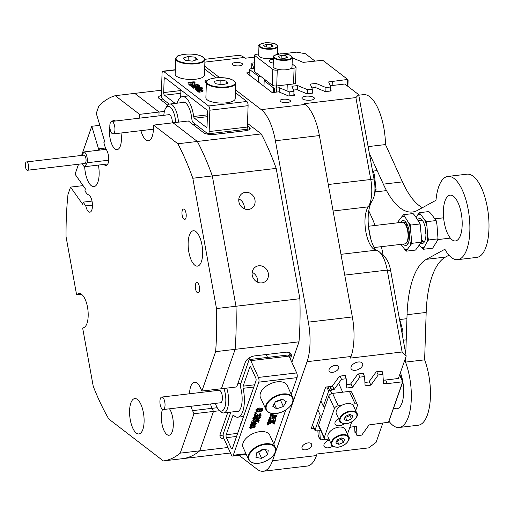 <?xml version="1.0" encoding="UTF-8"?>
<svg xmlns="http://www.w3.org/2000/svg" width="514" height="514" viewBox="0 0 514 514"><rect width="100%" height="100%" fill="white"/><g stroke="black" fill="none" stroke-linecap="round" stroke-linejoin="round"><path stroke-width="0.77" d="M254.43 60.594A6.284 2.069 1.9 0 0 254.064 61.262A6.284 2.069 1.9 0 0 254.385 61.95M305.592 96.227A6.284 2.069 1.9 0 0 301.872 97.988A6.284 2.069 1.9 0 0 310.713 100.159A6.284 2.069 1.9 0 0 314.433 98.399A6.284 2.069 1.9 0 0 305.592 96.227M358.297 361.997A6.284 3.637 155.6 0 0 351.126 368.75A6.284 3.637 155.6 0 0 355.399 370.298A6.284 3.637 155.6 0 0 362.569 363.552A6.284 3.637 155.6 0 0 358.297 361.997M329.358 439.939A6.284 3.637 155.6 0 0 324.077 446.261A6.284 3.637 155.6 0 0 328.356 447.81A6.284 3.637 155.6 0 0 332.738 446.184M283.073 99.266A5.236 1.728 1.9 0 0 279.969 100.731A5.236 1.728 1.9 0 0 287.339 102.543A5.236 1.728 1.9 0 0 290.442 101.078A5.236 1.728 1.9 0 0 283.073 99.266M235.264 62.535A5.236 1.728 1.9 0 0 232.167 64.006A5.236 1.728 1.9 0 0 239.537 65.818A5.236 1.728 1.9 0 0 242.634 64.346A5.236 1.728 1.9 0 0 235.264 62.535M308.066 442.907A5.236 3.026 155.6 0 0 302.084 448.536A5.236 3.026 155.6 0 0 305.65 449.827A5.236 3.026 155.6 0 0 311.625 444.205A5.236 3.026 155.6 0 0 308.066 442.907M335.109 365.396A5.236 3.026 155.6 0 0 329.133 371.024A5.236 3.026 155.6 0 0 332.693 372.316A5.236 3.026 155.6 0 0 338.668 366.694A5.236 3.026 155.6 0 0 335.109 365.396M245.377 192.332A8.802 7.986 61.4 0 0 242.724 193.174A8.802 7.986 61.4 0 0 239.293 203.319A8.802 7.986 61.4 0 0 248.493 209.468A8.802 7.986 61.4 0 0 251.14 208.626A8.802 7.986 61.4 0 0 254.571 198.475A8.802 7.986 61.4 0 0 245.377 192.332M258.722 265.77A8.802 7.986 61.4 0 0 256.068 266.612A8.802 7.986 61.4 0 0 252.644 276.763A8.802 7.986 61.4 0 0 261.838 282.906A8.802 7.986 61.4 0 0 264.492 282.064A8.802 7.986 61.4 0 0 267.916 271.919A8.802 7.986 61.4 0 0 258.722 265.77M217.229 407.718L212.057 408.328A17.18 6.772 -96.7 0 1 210.496 403.959A17.18 6.772 -96.7 0 0 212.057 408.328L213.471 411.444L219.703 410.705M290.397 359.125L291.181 356.877A8.378 4.844 155.6 0 0 291.162 354.319A8.378 4.844 155.6 0 0 285.463 352.244L254.867 355.861A8.378 4.844 155.6 0 0 245.287 362.299L236.691 386.939L221.393 388.745L235.136 349.347L215.636 351.653A184.372 72.673 -96.7 0 0 216.497 308.554L235.997 306.248A184.372 72.673 83.3 0 1 235.136 349.347A184.372 72.673 -96.7 0 0 235.997 306.248L212.321 175.942L192.814 178.249A184.372 72.673 -96.7 0 0 177.857 143.766L197.357 141.466A184.372 72.673 83.3 0 1 212.321 175.942A184.372 72.673 -96.7 0 0 197.357 141.466L173.064 122.801L188.362 120.989L203.557 132.663A8.378 2.763 1.9 0 0 214.621 134.385L245.217 130.774A8.378 2.763 1.9 0 0 250.177 128.423A8.378 2.763 1.9 0 0 249.451 127.247L247.44 125.705M164.403 111.409L159.064 112.039L158.935 115.868L159.064 112.039L134.764 93.375L115.264 95.681A184.372 72.673 -96.7 0 0 98.836 106.038L96.272 113.388L104.695 141.498L103.847 142.712L105.678 148.816A8.802 3.47 -96.7 0 1 108.358 155.1A8.802 3.47 -96.7 0 1 106.147 165.604A8.802 3.47 -96.7 0 1 104.098 164.409M239.004 455.308L257.064 469.186A41.904 16.519 -96.7 0 0 263.271 471.254A41.904 16.519 -96.7 0 0 272.497 460.775L316.476 455.577L317.035 453.984L368.666 447.88L376.075 442.413L382.885 422.887M402.121 351.987L387.235 270.081A25.141 9.907 -96.7 0 0 379.531 252.072L384.883 257.161A18.857 7.434 83.3 0 1 390.659 270.666L406.188 356.106L402.121 351.987L350.49 358.085L351.049 356.485L307.07 361.683L272.497 460.775M307.07 361.683A41.904 16.519 -96.7 0 0 308.368 322.143L275.401 140.759A41.904 16.519 -96.7 0 0 261.266 109.63L305.245 104.438L304.262 103.68L355.887 97.583L358.669 94.634L374.198 180.073A18.857 7.434 83.3 0 1 372.412 200.402L368.397 206.589A25.141 9.907 -96.7 0 0 370.774 179.489L355.887 97.583M204.758 66.216L219.658 77.659M235.489 89.828L261.266 109.63M177.857 143.766L153.558 125.101L173.064 122.801L197.357 141.466L261.228 133.923L247.517 123.386M261.228 133.923A184.372 72.673 83.3 0 1 276.185 168.399L212.321 175.942L235.997 306.248L299.868 298.705L276.185 168.399M299.868 298.705A184.372 72.673 83.3 0 1 299.007 341.804L235.136 349.347L221.393 388.745L201.886 391.045L215.636 351.653M291.849 362.325L299.007 341.804M204.951 59.303L237.918 55.409A41.904 16.519 83.3 0 1 244.131 57.484L204.893 62.117M254.546 57.125L245.114 58.236L244.131 57.484M195.256 124.118L192.801 124.407M209.095 390.197A17.18 6.772 -96.7 0 0 209.025 391.475A17.18 6.772 -96.7 0 1 209.095 390.197M240.925 383.155L237.886 383.515M161.351 95.405A8.378 2.763 1.9 0 0 158.44 97.384A8.378 2.763 1.9 0 0 159.167 98.559L167.737 105.145M161.499 90.22L134.764 93.375L159.064 112.039L139.557 114.346L115.264 95.681M330.187 85.754L344.862 84.02L358.669 94.634M371.828 201.308A29.33 11.559 -96.7 0 0 375.509 250.042M406.188 356.106L398.376 378.497L383.271 380.283M230.484 453.001L182.83 458.629A184.372 72.673 -96.7 0 0 199.728 450.836A184.372 72.673 83.3 0 1 182.83 458.629L163.33 460.936A184.372 72.673 -96.7 0 0 180.221 453.142L199.728 450.836L213.471 411.444L212.057 408.328L192.557 410.635L193.971 413.744L213.471 411.444L199.728 450.836L227.985 447.501M282.077 53.874L296.745 52.139L305.438 53.739L315.146 61.192M251.706 67.026L251.031 67.103L251.577 68.478M311.831 87.926L315.371 87.502L325.304 91.627L331.234 90.927L330.611 89.365M293.475 90.091L297.015 89.674L306.948 93.799L312.878 93.098L312.255 91.537M249.2 72.622L246.585 72.93L272.195 92.604L278.659 91.839L288.592 95.964L294.522 95.263L293.899 93.702M317.883 430.963L318.262 437.061L318.95 436.977M345.556 377.315L345.44 375.458L339.51 376.158L332.172 386.316L325.709 387.081L311.221 428.599L313.977 428.278M363.912 375.149L363.796 373.292L357.873 373.993L350.529 384.144L346.552 384.613M382.268 372.978L382.153 371.121L376.229 371.821L368.885 381.979L364.914 382.448M354.596 426.626L354.975 432.724L355.669 432.64M379.531 252.072A25.141 9.907 -96.7 0 0 376.1 250.177A23.046 9.085 83.3 0 1 372.946 248.442A23.046 9.085 83.3 0 1 365.358 228.37A23.046 9.085 83.3 0 1 368.063 207.091A23.046 9.085 83.3 0 1 368.223 206.853A25.141 9.907 -96.7 0 0 368.397 206.589M308.368 322.143L352.347 316.952L319.387 135.567L275.401 140.759M227.786 412.466L220.172 434.272A8.378 4.844 155.6 0 0 220.191 436.836A8.378 4.844 155.6 0 0 224.11 438.962M316.476 455.577A41.904 16.519 83.3 0 1 307.256 466.063L263.271 471.254M305.245 104.438A41.904 16.519 83.3 0 1 319.387 135.567M352.347 316.952A41.904 16.519 83.3 0 1 351.049 356.485M257.565 282.212A8.802 7.986 61.4 0 0 252.194 272.356M244.214 208.774A8.802 7.986 61.4 0 0 238.843 198.912M248.005 130.19L246.707 129.194M162.655 99.067A8.378 2.763 1.9 0 0 160.484 99.575M288.977 356.016L289.767 353.767A8.378 4.844 155.6 0 0 289.96 352.983M219.979 435.056A8.378 4.844 155.6 0 0 223.179 435.866M109.829 126.695A14.668 5.782 -96.7 0 0 110.022 138.022A14.668 5.782 -96.7 0 0 117.147 149.638A14.668 5.782 -96.7 0 0 120.976 133.01M162.52 409.395A14.668 5.782 -96.7 0 0 161.923 423.62A14.668 5.782 -96.7 0 0 169.048 435.242A14.668 5.782 -96.7 0 0 172.73 417.734A14.668 5.782 -96.7 0 0 169.517 408.803M130.28 419.835A17.81 7.016 -96.7 0 0 138.928 433.951A17.81 7.016 -96.7 0 0 143.4 412.691A17.81 7.016 -96.7 0 0 134.752 398.575A17.81 7.016 -96.7 0 0 130.28 419.835M84.669 166.703A17.81 7.016 -96.7 0 0 85.33 172.498A17.81 7.016 -96.7 0 0 93.978 186.608A17.81 7.016 -96.7 0 0 98.45 165.347A17.81 7.016 -96.7 0 0 98.399 165.078M188.837 252.021A17.81 7.016 -96.7 0 0 197.485 266.13A17.81 7.016 -96.7 0 0 201.951 244.87A17.81 7.016 -96.7 0 0 193.303 230.76A17.81 7.016 -96.7 0 0 188.837 252.021M163.33 460.936L108.801 419.038A184.372 72.673 -96.7 0 1 93.233 386.303L82.683 328.24L84.225 327.399A17.18 6.772 -96.7 0 0 87.515 307.224A17.18 6.772 -96.7 0 0 79.169 293.61A17.18 6.772 -96.7 0 0 78.147 293.944L76.599 294.785L81.379 294.22M195.506 288.739A5.236 2.062 -96.7 0 0 198.051 292.89A5.236 2.062 -96.7 0 0 199.368 286.639A5.236 2.062 -96.7 0 0 196.823 282.488A5.236 2.062 -96.7 0 0 195.506 288.739M182.162 215.302A5.236 2.062 -96.7 0 0 184.706 219.452A5.236 2.062 -96.7 0 0 186.017 213.194A5.236 2.062 -96.7 0 0 183.479 209.044A5.236 2.062 -96.7 0 0 182.162 215.302M83.101 185.625L70.546 187.109L82.748 204.399L83.114 202.137L85.761 205.889A8.802 3.47 -96.7 0 0 89.899 212.179A8.802 3.47 -96.7 0 0 92.314 203.03A8.802 3.47 -96.7 0 0 87.836 194.703A8.802 3.47 -96.7 0 0 87.579 194.755L84.926 191.002L85.298 188.741L75.05 174.207L78.533 164.229M99.851 125.326L91.768 126.283L98.849 149.902L99.69 148.687L105.434 148.006M70.546 187.109L67.983 194.453A184.372 72.673 -96.7 0 0 66.049 236.723L76.599 294.785M201.886 391.045L200.473 387.935A17.18 6.772 -96.7 0 0 194.498 382.223A17.18 6.772 -96.7 0 0 189.518 393.782M190.996 406.266A17.18 6.772 -96.7 0 0 192.557 410.635M140.907 130.659A17.18 6.772 -96.7 0 0 148.443 140.74A17.18 6.772 -96.7 0 0 153.429 129.053L153.558 125.101M99.69 148.687L100.095 150.043M91.768 126.283L81.604 155.427M180.221 453.142L193.971 413.744M216.497 308.554L192.814 178.249M139.557 114.346L139.435 118.175M115.534 120.996A14.668 5.782 -96.7 0 0 113.703 120.514A14.668 5.782 -96.7 0 0 112.039 121.407M90.13 151.219A17.81 7.016 -96.7 0 0 89.802 151.238A17.81 7.016 -96.7 0 0 89.481 151.296M83.114 202.137L91.993 201.09M87.579 194.755L88.1 194.697M85.761 205.889L92.456 205.099M368.467 226.481L370.62 238.297M214.036 389.612A14.668 5.782 -96.7 0 0 213.92 390.897M215.392 403.381A14.668 5.782 -96.7 0 0 215.822 404.64A14.668 5.782 -96.7 0 0 218.938 409.973A14.668 5.782 -96.7 0 0 225.254 405.809A14.668 5.782 -96.7 0 0 223.879 388.449M164.204 399.828A6.284 2.48 -96.7 0 0 161.743 397.059A6.284 2.48 -96.7 0 0 159.97 400.49A6.284 2.48 -96.7 0 0 160.753 406.78A6.284 2.48 -96.7 0 0 163.214 409.542A6.284 2.48 -96.7 0 0 164.981 406.118A6.284 2.48 -96.7 0 0 164.204 399.828M163.214 409.542L220.583 402.77A6.284 2.48 -96.7 0 0 222.35 399.339A6.284 2.48 -96.7 0 0 221.566 393.049A6.284 2.48 -96.7 0 0 219.105 390.287L161.743 397.059M226.725 388.115A16.763 6.605 83.3 0 1 223.718 412.948A16.763 6.605 83.3 0 1 220.718 411.669L218.938 409.973M175.692 122.486A14.668 5.782 -96.7 0 0 171.213 108.062A14.668 5.782 -96.7 0 0 165.739 108.056A14.668 5.782 -96.7 0 0 163.831 115.29M165.739 108.056L167.082 105.993A16.763 6.605 83.3 0 1 169.704 104.053A16.763 6.605 83.3 0 1 173.334 106A16.763 6.605 83.3 0 1 178.435 122.165M111.769 133.21A6.284 2.48 -96.7 0 0 113.131 133.942A6.284 2.48 -96.7 0 0 114.956 129.072A6.284 2.48 -96.7 0 0 113.016 122.184A6.284 2.48 -96.7 0 0 111.654 121.458A6.284 2.48 -96.7 0 0 109.823 126.322A6.284 2.48 -96.7 0 0 111.769 133.21M172.318 122.885A6.284 2.48 -96.7 0 0 170.385 115.412A6.284 2.48 -96.7 0 0 169.022 114.68L111.654 121.458M180.729 95.777A9.008 2.968 1.9 0 0 180.067 96.85A9.008 2.968 1.9 0 0 180.318 97.583M204.662 69.069L216.066 77.832M235.393 92.681L246.836 101.47A3.354 1.324 83.3 0 1 248.095 105.678L247.395 127.035A3.354 1.324 83.3 0 1 246.424 129.31L208.176 133.826A3.354 1.324 -96.7 0 0 209.153 131.552L247.395 127.035M175.287 69.962L163.516 71.356L208.588 105.987L246.836 101.47M202.901 90.085L202.6 90.535L199.149 91.235L198.218 90.515L202.188 90.014L201.032 89.712L197.974 90.329L197.042 89.609L201 89.108L199.907 88.806L196.798 89.423L195.866 88.704L199.862 88.235L201.058 88.665L200.152 88.774L201.739 89.185L201.315 89.674L202.901 90.085L202.561 91.717L202.863 91.274L202.561 91.717L199.291 92.167M199.336 91.209L199.111 92.417L198.179 91.704L198.218 90.515M198.655 91.177L197.935 91.511L197.003 90.798L197.042 89.609M197.472 90.271L196.759 90.612L195.821 89.892L195.866 88.704M199.869 85.979L196.785 87.984L201.315 87.091L202.33 87.868L195.269 88.344L198.443 86.172L193.752 87.084L192.737 86.301L198.783 85.947L199.117 85.401L199.869 85.979L199.83 87.162L198.963 87.727M202.33 87.868L202.291 89.057L200.704 88.883M195.84 89.455L195.147 89.468L195.185 88.279M196.213 87.611L193.759 87.952M193.932 87.059L193.714 88.267L192.699 87.489L192.737 86.301M198.051 85.716L198.076 86.191M195.808 86.301L195.583 85.067L194.421 85.671L194.395 86.468M192.718 86.853L190.996 86.262L190.983 85.819M190.148 83.91L190.938 84.033L189.846 84.161L189.807 85.35L190.9 85.221M188.105 84.045L188.015 82.645L188.567 82.208L194.196 81.816L194.896 82.079L194.722 82.619L192.493 83.165L188.143 82.857L188.105 84.045L189.782 84.444M194.857 83.262L194.684 83.801L190.977 84.463M206.782 82.266L206.05 82.401M206.84 81.077L206.088 81.212L206.005 82.715L204.99 81.932L205.028 80.749L207.001 80.878M181.615 102.646A17.18 6.772 83.3 0 1 183.042 102.055A17.18 6.772 83.3 0 1 191.883 119.274A3.354 1.324 -96.7 0 0 193.11 122.467L207.682 133.666A3.354 1.324 -96.7 0 0 208.176 133.826M163.516 71.356A3.354 1.324 -96.7 0 0 163.022 71.189A3.354 1.324 -96.7 0 0 162.045 73.47L161.345 94.82A3.354 1.324 -96.7 0 0 162.61 99.035L169.26 104.143M248.095 105.678L209.853 110.195L209.153 131.552M175.158 103.404L164.486 95.206A2.095 0.829 83.3 0 1 163.696 92.571L180.902 90.541M177.137 103.173A22.629 8.918 83.3 0 1 182.399 96.645A22.629 8.918 83.3 0 1 193.701 116.485L207.425 114.866M166.42 78.86L164.133 79.13A2.095 0.829 83.3 0 1 164.743 77.704A2.095 0.829 83.3 0 1 165.052 77.807L206.712 109.816A2.095 0.829 83.3 0 1 207.502 112.444L207.065 125.891A2.095 0.829 83.3 0 1 206.455 127.318A2.095 0.829 83.3 0 1 206.146 127.209L194.44 118.22A2.095 0.829 83.3 0 1 193.701 116.485M164.133 79.13L163.696 92.571M209.853 110.195A3.354 1.324 -96.7 0 0 208.588 105.987M206.23 81.508L206.005 82.715M206.043 81.527L205.028 80.749M194.896 82.079L194.684 83.801M190.855 82.099L188.792 82.471L188.426 82.831L189.865 83.03L194.671 82.285L190.855 82.099L190.829 82.979M188.773 82.96L188.792 82.471L188.426 82.831M192.493 83.165L192.454 84.354M194.074 81.951L194.054 82.536M190.938 84.033L190.598 85.472M194.421 85.671L192.724 85.665L191.035 85.073L191.022 84.637L191.761 85.234L193.56 85.485L194.51 85.208L194.401 84.681L196.733 85.003L197.312 84.495L195.937 84.155L195.911 85.022M195.937 84.155L198.089 84.534L198.083 86.031M194.401 84.681L194.382 85.285M194.51 85.208L194.465 84.733L194.453 85.253M191.022 84.637L190.996 86.262M192.724 85.665L192.686 86.853M195.583 85.163L195.545 86.256M198.089 84.534L198.115 85.003L197.453 85.208L197.421 86.108M197.453 85.208L195.583 85.067M198.937 85.427L198.924 85.857M193.752 87.084L193.714 88.267M195.269 88.344L195.23 89.532M201.527 87.643L201.488 88.832M202.047 87.81L202.008 88.999M202.15 87.894L202.111 89.076M201.135 87.11L201.122 87.451M196.798 89.423L196.759 90.612M197.492 89.725L197.511 89.089L196.978 89.404L196.939 90.586M199.907 88.806L199.882 89.526M200.64 88.954L200.627 89.43M197.974 90.329L197.935 91.511M198.667 90.631L198.693 89.989L198.153 90.303L198.115 91.492M201.032 89.712L201.006 90.438M201.09 89.712L201.064 90.432M199.149 91.235L199.111 92.417M199.869 90.894L199.83 92.083M201.739 89.185L201.315 89.674M241.368 422.733A8.802 5.089 155.6 0 0 240.366 424.551A8.802 5.089 155.6 0 0 240.128 426.279M297.021 377.636L258.78 382.153A3.354 1.324 -96.7 0 0 258.42 377.443L296.662 372.926A3.354 1.324 83.3 0 1 297.021 377.636L291.207 394.289M285.707 410.063L273.821 444.122M258.78 382.153L233.279 455.231L245.975 453.733M250.858 426.986L251.076 427.333L254.257 426.883L254.713 426.427L254.385 425.701L250.832 426.556L251.359 425.039L251.731 425.425L254.122 425.155L255.387 424.506L255.053 423.787L251.5 424.648L252.027 423.131L252.869 423.478L255.497 423.138L256.03 422.662L256.255 423.504L255.297 423.754L255.824 424.744L254.636 425.65L255.162 426.639L254.128 427.481L250.17 428.464L249.74 427.532L250.273 426.016L250.832 427.179M250.44 426.331L253.029 426.132L254.289 425.489M251.076 427.333L250.652 426.402L251.108 426.357L251.532 427.295M250.832 426.556L250.408 425.624L250.935 424.108L251.307 424.493L253.698 424.223L254.963 423.568M251.121 424.089L251.731 425.425L251.307 424.493L251.776 424.448L252.201 425.386M251.5 424.648L251.076 423.709L251.603 422.2L252.445 422.54L255.407 421.795M253.614 417.657L258.78 417.124L259.833 416.109M256.075 420.6L258.182 420.259L258.773 419.649L259.197 420.58L258.619 422.225L258.176 421.673M258.439 422.251L258.381 421.698L252.201 422.354L251.821 421.287L256.075 418.743M252.201 422.354L258.548 418.447L253.813 419.096L253.222 419.707L252.798 418.775L253.37 417.13L253.897 418.287M260.257 414.271L261.163 415.196L260.354 416.122L259.467 416.449L258.234 415.961L256.242 417.015L254.918 416.809L254.616 415.46L255.387 414.592L254.918 415.845L255.888 416.552L257.135 416.115L257.983 415.068L259.255 415.967L260.604 415.036L259.821 413.147L260.739 414.258M254.494 415.871L254.192 414.522L254.963 413.661L255.625 414.824M255.028 415.614L256.711 415.183L257.739 414.111L258.227 415.563M258.118 414.959L258.831 415.036L260.18 414.104M254.867 412.601L255.548 412.138L256.383 413.404L255.696 413.86L254.867 412.601M255.824 409.844L256.274 411.271L255.824 409.844L257.302 408.624L259.654 407.994L262.455 408.489L262.969 410.018L261.877 411.052L259.146 411.875C257.373 412.177 256.402 411.81 256.248 410.776L257.726 409.555L260.078 408.926L262.879 409.427L262.969 410.018M278.003 413.172L277.727 413.976L277.483 413.442L276.776 413.455L271.771 414.136L271.18 414.747L270.942 413.282M269.381 419.899L270.036 418.03L270.46 418.441L272.189 417.843L272.85 415.954L271.418 415.678L270.64 416.295L271.161 414.804L276.86 416.706L269.381 419.899L268.957 418.968L269.612 417.098L270.036 417.503L271.765 416.912L272.157 415.787M270.64 416.295L270.216 415.363L270.775 413.866M270.981 414.207L276.481 415.64L276.905 416.571M268.43 423.292L271.296 422.135L269.432 421.204L268.745 421.718L269.33 420.041L271.739 421.904L275.864 419.308L275.106 421.48L274.701 421.069L272.33 422.232L274.026 423.028L274.765 422.457L274.168 424.166L271.893 422.463L267.588 425.039L267.164 424.101L267.871 422.084L268.693 423.42L268.269 422.482L270.223 421.544M268.745 421.718L268.321 420.786L269.015 419.096M269.471 419.925L271.315 420.966L275.26 418.396L275.864 419.308M272.985 421.885L273.602 422.09L274.341 421.525L274.765 422.457M258.42 377.443L250.787 360.635A3.354 1.324 -96.7 0 0 249.618 359.524A3.354 1.324 -96.7 0 0 248.879 360.359L240.636 383.99A3.354 1.324 -96.7 0 0 240.687 387.826A17.18 6.772 83.3 0 1 237.153 411.785A17.18 6.772 83.3 0 1 235.63 411.541M296.662 372.926L289.029 356.118L250.787 360.635M246.296 454.447L232.54 456.072A3.354 1.324 -96.7 0 1 231.377 454.954L223.738 438.146A3.354 1.324 -96.7 0 1 223.384 433.443L230.825 412.106M243.128 386.155L249.753 367.176A2.095 0.829 83.3 0 1 250.215 366.649A2.095 0.829 83.3 0 1 250.941 367.349L255.747 377.931A2.095 0.829 83.3 0 1 255.972 380.874L232.405 448.42A2.095 0.829 83.3 0 1 231.942 448.94A2.095 0.829 83.3 0 1 231.216 448.247L226.411 437.658A2.095 0.829 83.3 0 1 226.186 434.722L232.81 415.742A2.095 0.829 83.3 0 1 233.266 415.216A2.095 0.829 83.3 0 1 233.652 415.383A22.629 8.918 83.3 0 0 237.796 417.195A22.629 8.918 83.3 0 0 243.103 388.301A2.095 0.829 83.3 0 1 243.128 386.155L254.603 384.8M249.618 359.524L287.859 355.007A3.354 1.324 83.3 0 1 289.029 356.118M232.54 456.072A3.354 1.324 -96.7 0 0 233.279 455.231M271.18 414.747L271.643 413.423M277.483 413.442L277.599 413.834L277.419 413.429M277.547 413.995L277.284 413.417M269.792 417.072L270.036 417.503M273.088 416.012L272.491 417.734L275.401 416.616L273.088 416.012M272.189 417.843L271.765 416.912M270.036 418.03L269.612 417.098M272.247 415.421L271.822 414.483M271.161 414.804L270.737 413.873M272.934 416.469L273.699 416.173M273.988 424.191L273.647 423.433M274.585 422.476L274.161 421.544M274.225 422.964L273.801 422.026M274.026 423.028L273.602 422.09M273.519 422.881L273.095 421.949M274.701 421.069L274.926 421.506L274.727 421.069M275.684 419.328L275.26 418.396M271.739 421.904L271.315 420.966M270.191 421.05L269.766 420.118M269.33 420.041L268.906 419.109M269.432 423.118L269.008 422.18M268.931 423.356L268.507 422.424M267.588 425.039L268.295 423.022L267.871 422.084M256.518 410.757L257.302 411.316L259.596 411.194L262.699 410.043L262.545 409.671L259.731 409.6L257.443 410.095L256.531 410.975M257.726 409.555L257.302 408.624M260.078 408.926L259.654 407.994M256.846 410.378L261.999 409.465M257.302 411.316L256.878 410.378M261.523 410.808L261.099 409.876M262.423 410.403L262.018 409.517M255.696 413.86L255.291 413.532L255.972 413.07L256.383 413.404M260.245 414.085L259.821 413.147M259.255 415.967L258.831 415.036M257.983 415.068L257.559 414.136M257.944 415.171L257.52 414.239M257.135 416.115L256.711 415.183M256.666 416.353L256.242 415.421M255.888 416.552L255.464 415.62M254.918 415.845L254.918 416.205M254.616 415.46L254.192 414.522M254.918 416.809L254.16 415.498M260.746 413.68L261.163 415.196M253.922 418.203L254.751 418.582L259.204 418.055L260.257 417.04L259.93 416.327M260.257 417.04L260.09 416.263M260.103 417.355L259.679 416.417M259.204 418.055L258.78 417.124M253.222 419.707L253.794 418.062L253.37 417.13M252.245 422.219L251.821 421.287M258.381 421.698L258.497 422.084L258.311 421.679M260.437 417.021L260.013 418.235L254.025 421.821L258.606 421.191L259.011 420.606L258.587 419.668M258.96 420.767L258.536 419.829M258.606 421.191L258.182 420.259M256.03 422.662L255.702 421.943M255.831 422.726L255.484 421.968M255.837 422.919L255.413 421.988M255.497 423.138L255.072 422.206M252.869 423.478L252.445 422.54M252.175 423.395L251.783 422.174M252.027 423.131L251.603 422.2M255.387 424.506L255.06 423.793M254.938 424.956L254.514 424.018M254.122 425.155L253.698 424.223M251.359 425.039L250.935 424.108M254.713 426.427L254.385 425.701L254.713 426.427M254.257 426.883L253.832 425.952M250.17 428.464L250.697 426.948L250.273 426.016M254.732 425.206L255.162 426.639M255.824 424.744L255.522 423.729M28.296 164.223A4.189 1.651 -96.7 0 0 26.51 161.936A4.189 1.651 -96.7 0 0 25.7 167.962A4.189 1.651 -96.7 0 0 27.493 170.256A4.189 1.651 -96.7 0 0 28.296 164.223M27.493 170.256L84.855 163.478A4.189 1.651 -96.7 0 0 85.665 157.451A4.189 1.651 -96.7 0 0 83.872 155.157L26.51 161.936M81.707 155.414L84.135 151.926A7.543 2.975 83.3 0 1 86.705 155.954A7.543 2.975 83.3 0 1 87.367 162.726L84.598 166.709A7.543 2.975 83.3 0 1 82.401 163.773M108.672 160.207L87.367 162.726M107.863 163.966L84.598 166.709M106.135 149.33L84.135 151.926M277.554 54.298L277.811 46.433A9.425 3.11 -178.1 0 1 271.681 49.138A9.425 3.11 -178.1 0 1 258.966 45.817L258.658 55.306A9.425 3.11 1.9 0 0 271.366 58.622A9.425 3.11 1.9 0 0 273.435 58.333M266.721 44.191L263.656 45.328L265.333 46.864L270.088 47.269L273.152 46.131L271.469 44.596L266.721 44.191L266.631 46.973M271.398 46.78L271.469 44.596M273.48 56.964L273.172 66.454A9.425 3.11 1.9 0 0 285.88 69.775A9.425 3.11 1.9 0 0 292.016 67.071L292.325 57.587A9.425 3.11 -178.1 0 1 286.195 60.286A9.425 3.11 -178.1 0 1 273.48 56.964C272.221 56.225 274.303 55.229 279.719 53.983C281.595 53.225 291.605 55.011 290.892 55.64L292.325 57.587M281.235 55.345L278.164 56.476L279.847 58.018L284.595 58.416L287.667 57.285L285.983 55.743L281.235 55.345L281.145 58.127M285.912 57.934L285.983 55.743M273.409 59.161A6.284 2.069 1.9 0 0 272.773 59.219A6.284 2.069 1.9 0 0 269.053 60.986A6.284 2.069 1.9 0 0 273.281 63.087M293.558 83.949L294.079 68.131A3.354 1.105 1.9 0 0 296.064 67.193L295.544 83.011A3.354 1.105 -178.1 0 1 293.558 83.949L276.731 85.934A3.354 1.105 -178.1 0 1 272.311 85.247L254.379 71.472A3.354 1.105 -178.1 0 1 254.089 71.003L254.61 55.184A3.354 1.105 1.9 0 1 256.595 54.246L258.703 53.996M277.605 52.794A3.354 1.105 1.9 0 1 277.843 52.948L279.256 54.028M292.119 63.916L295.775 66.724A3.354 1.105 1.9 0 1 296.064 67.193M294.079 68.131L290.828 68.516M280.503 69.737L277.252 70.122L276.661 87.913M272.311 85.247L272.825 69.429L254.899 55.66L254.379 71.472M254.61 55.184A3.354 1.105 1.9 0 0 254.899 55.66M272.825 69.429A3.354 1.105 1.9 0 0 277.252 70.122M347.65 403.554A9.425 5.448 155.6 0 0 338.835 407.358A9.425 5.448 155.6 0 0 336.355 413.731L339.748 421.204A9.425 5.448 -24.4 0 1 342.228 414.83A9.425 5.448 -24.4 0 1 351.043 411.027A9.425 5.448 -24.4 0 1 356.915 413.404L353.523 405.931A9.425 5.448 155.6 0 0 347.65 403.554M349.861 414.406L345.427 416.282L344.039 419.495L347.085 420.825L351.518 418.949L352.906 415.736L349.861 414.406M345.035 417.188L345.53 417.4L349.963 415.524L350.355 414.618M349.963 415.524L351.518 418.949M345.53 417.4L347.085 420.825M339.439 427.083A9.425 5.448 155.6 0 0 330.624 430.886A9.425 5.448 155.6 0 0 328.144 437.26L331.536 444.732A9.425 5.448 -24.4 0 1 334.016 438.358A9.425 5.448 -24.4 0 1 342.832 434.555A9.425 5.448 -24.4 0 1 348.704 436.939L345.312 429.466A9.425 5.448 155.6 0 0 339.439 427.083M341.649 437.934L337.216 439.817L335.828 443.023L338.874 444.353L343.307 442.477L344.695 439.264L341.649 437.934M336.824 440.716L337.319 440.928L341.752 439.052L342.144 438.153M341.752 439.052L343.307 442.477M337.319 440.928L338.874 444.353M338.591 418.659A6.284 3.637 155.6 0 0 335.109 424.198A6.284 3.637 155.6 0 0 339.381 425.753A6.284 3.637 155.6 0 0 344.316 423.735M318.635 425.033L324.289 437.485A3.354 1.94 155.6 0 0 324.295 438.513L318.641 426.061A3.354 1.94 -24.4 0 1 318.635 425.033L328.774 395.966A3.354 1.94 -24.4 0 1 332.609 393.39L349.436 391.405A3.354 1.94 -24.4 0 1 351.717 392.233L357.371 404.685A3.354 1.94 155.6 0 0 355.09 403.856L349.436 391.405M332.609 393.39L338.263 405.842L341.514 405.462M351.839 404.242L355.09 403.856M357.371 404.685A3.354 1.94 155.6 0 1 357.378 405.707L355.656 410.635M351.73 421.891L347.451 434.169M328.96 439.059L326.576 439.341A3.354 1.94 155.6 0 1 324.295 438.513M324.289 437.485L334.428 408.418L328.774 395.966M338.263 405.842A3.354 1.94 155.6 0 0 334.428 408.418M194.054 79.362A14.668 4.832 1.9 0 0 204.469 75.089L204.97 59.669A14.668 4.832 -178.1 0 1 194.555 63.942A14.668 4.832 -178.1 0 1 175.653 58.705L175.152 74.125A14.668 4.832 1.9 0 0 194.054 79.362M192.409 61.127L197.344 59.534L195.256 57.202L188.24 56.456L183.312 58.043L185.4 60.382L192.409 61.127M188.105 60.671L188.24 56.456M195.153 60.241L195.256 57.202M222.292 103.07A14.668 4.832 1.9 0 0 235.2 98.701L235.701 83.281A14.668 4.832 -178.1 0 1 222.793 87.65A14.668 4.832 -178.1 0 1 206.39 82.317L205.883 97.737A14.668 4.832 1.9 0 0 222.292 103.07M221.919 84.791L227.683 83.531L226.822 81.148L220.198 80.017L214.434 81.276L215.295 83.66L221.919 84.791M220.056 84.469L220.198 80.017M226.738 83.737L226.822 81.148M292.71 397.592L287.197 385.455A14.668 8.481 155.6 0 0 279.7 381.703A14.668 8.481 155.6 0 0 265.006 387.1A14.668 8.481 155.6 0 0 260.489 397.585L266.001 409.722A14.668 8.481 -24.4 0 1 270.518 399.237A14.668 8.481 -24.4 0 1 285.212 393.846A14.668 8.481 -24.4 0 1 292.71 397.592C296.27 403.503 283.76 414.271 273.654 413.609C269.709 413.429 267.158 412.138 266.001 409.722M276.622 408.791L283.381 406.503L286.259 401.678L282.379 399.147L275.62 401.44L272.735 406.259L276.622 408.791L274.29 403.663M275.234 402.076L280.554 400.277L280.933 399.635M280.554 400.277L283.381 406.503M275.324 447.424L269.811 435.281A14.668 8.481 155.6 0 0 257.488 432.075A14.668 8.481 155.6 0 0 243.103 447.411L248.615 459.555A14.668 8.481 -24.4 0 1 263.001 444.212A14.668 8.481 -24.4 0 1 275.324 447.424C276.558 454.055 271.81 459.214 261.067 462.902C254.648 464.142 250.498 463.024 248.615 459.555M261.607 458.359L267.717 454.704L268.224 450.148L262.615 449.242L256.505 452.892L255.998 457.447L261.607 458.359L258.78 452.127L263.406 449.371M257.996 452.005L258.78 452.127M265.442 449.699L267.717 454.704M273.403 92.462L273.557 87.9L274.662 88.074L274.521 92.327M266.079 80.46L264.164 80.685L273.557 87.9M264.164 80.685L263.978 86.294M258.516 82.092L258.703 76.49L249.309 69.274L249.129 74.877M347.49 86.044L347.708 79.445L348.106 79.882L347.894 86.352M292.299 58.352L293.263 58.243L303.189 62.38L322.779 60.292L347.708 79.445L328.632 81.925L330.688 86.995L325.972 87.553L325.844 91.563M330.688 86.995L330.56 91.01M315.904 87.727L316.046 83.409L310.276 84.09L312.332 89.16L312.204 93.175M312.332 89.16L307.616 89.719L307.488 93.734M297.548 89.892L297.69 85.581L291.913 86.262L293.976 91.331L293.847 95.347M293.976 91.331L289.26 91.884L289.125 95.9M276.699 92.07L276.828 88.042L279.333 87.746L279.192 92.064M251.385 68.728L253.897 68.201L251.834 63.132L251.661 68.465M254.359 62.836L251.834 63.132M332.282 81.495L332.153 85.523M276.436 92.102L276.828 88.042M276.571 87.849L274.662 88.074M260.611 76.265L258.703 76.49M251.391 68.497L249.309 69.274M289.26 91.884L279.333 87.746M307.616 89.719L297.69 85.581M325.972 87.553L316.046 83.409M324.771 406.131L325.028 406.702M312.486 424.988L315.506 430.848L319.779 430.738L320.318 439.99L318.147 435.204M322.162 414.933L320.248 415.158L314.934 430.385M320.248 415.158L317.793 409.761M320.89 400.901L323.338 406.298L328.652 391.07L326.776 386.952M399.738 374.584L402.944 381.645L388.552 422.219L369.078 424.917L361.753 435.095L357.037 435.654L354.859 430.867M349.167 429.241L350.721 427.083L356.491 426.402L357.037 435.654M320.318 439.99L325.182 439.232M317.099 430.655L317.273 431.034M330.194 386.547L331.665 389.785L334.171 389.49L341.495 379.313L340.03 376.094M332.513 385.841L334.171 389.49M344.753 375.541L346.211 378.754L341.495 379.313M350.869 383.675L352.527 387.325L346.751 388.006L346.211 378.754M363.109 373.37L364.567 376.589L359.851 377.141L358.393 373.929M369.225 381.51L370.883 385.153L365.107 385.841L364.567 376.589M381.465 371.204L382.924 374.417L378.208 374.976L376.749 371.763M388.552 422.219L402.655 381.799L386.971 383.656L387.119 383.238L383.47 383.669L382.924 374.417M387.119 383.238L385.648 380M325.253 406.073L323.338 406.298M327.964 386.811L329.609 390.428L328.652 391.07M329.879 386.586L331.517 390.203L329.609 390.428M331.517 390.203L331.665 389.785M402.944 381.645L402.655 381.799L399.584 375.034M352.527 387.325L359.851 377.141M370.883 385.153L378.208 374.976M404.306 223.082L405.019 223.763A10.055 3.964 83.3 0 1 408.103 230.966A10.055 3.964 83.3 0 1 407.152 241.805L406.619 242.634A10.897 4.292 -96.7 0 0 407.647 230.889A10.897 4.292 -96.7 0 0 404.306 223.082A10.897 4.292 -96.7 0 0 402.353 222.254L368.448 226.256M374.083 247.536L404.91 243.893A10.897 4.292 -96.7 0 0 406.619 242.634M358.772 95.212L363.482 94.653A41.904 16.519 83.3 0 1 385.5 144.562L368.114 146.618M443.383 210.836A23.046 9.085 83.3 0 1 450.071 195.159A23.046 9.085 83.3 0 1 462.17 225.261A23.046 9.085 83.3 0 1 455.481 240.937A23.046 9.085 83.3 0 1 443.383 210.836M400.393 372.708A23.046 9.085 83.3 0 1 402.68 381.06M402.835 381.947A23.046 9.085 83.3 0 1 403.612 393.081A23.046 9.085 83.3 0 1 396.924 408.752A23.046 9.085 83.3 0 1 393.808 407.827M448.953 255.195L445.497 257.077A83.801 33.031 -96.7 0 0 426.177 312.441L424.628 359.845A41.904 16.519 83.3 0 1 430.417 396.724A41.904 16.519 83.3 0 1 418.261 425.219L399.14 427.481A41.904 16.519 83.3 0 1 389.034 421.319M405.649 357.641L405.501 362.107A41.904 16.519 83.3 0 1 411.296 398.986A41.904 16.519 83.3 0 1 399.14 427.481M385.5 144.562L402.449 181.885A83.801 33.031 -96.7 0 0 422.386 207.701M369.335 153.326L383.328 184.141A83.801 33.031 83.3 0 0 412.479 211.999A83.801 33.031 83.3 0 0 417.477 210.38L435.981 200.293A41.904 16.519 83.3 0 1 447.861 176.437L466.982 174.175A41.904 16.519 83.3 0 1 488.3 213.856A41.904 16.519 83.3 0 1 476.812 257.405L457.691 259.66A41.904 16.519 83.3 0 1 444.88 249.258L426.376 259.339L445.497 257.077M426.177 312.441L407.056 314.703L405.777 353.844M407.056 314.703A83.801 33.031 83.3 0 1 426.376 259.339M447.861 176.437A41.904 16.519 83.3 0 1 469.179 216.111A41.904 16.519 83.3 0 1 457.691 259.66M375.085 225.473A83.801 33.031 83.3 0 0 371.738 217.358L368.769 210.817M381.388 246.669A83.801 33.031 83.3 0 1 383.232 255.593M424.628 359.845L405.501 362.107M402.603 336.4L402.982 331.106L401.672 331.26M399.275 318.089L402.982 331.106M417.664 219.671A12.548 4.947 83.3 0 1 421.621 219.536A12.548 4.947 83.3 0 1 425.798 230.863A12.548 4.947 83.3 0 1 424.281 242.049A12.548 4.947 83.3 0 1 420.882 243.167M421.467 239.73A10.473 4.131 -96.7 0 0 423.96 241.22A10.473 4.131 -96.7 0 0 424.911 240.796M425.965 234.493A10.473 4.131 83.3 0 1 425.142 230.188M428.503 239.987L427.68 236.003L426.607 221.675L424.603 219.748L419.353 212.687L428.869 211.562L430.867 213.49L436.123 220.551L436.945 224.534L438.018 238.862L437.247 240.867L432.659 248.178L423.144 249.303L426.916 242.081L428.503 239.987L438.018 238.862M426.607 221.675L436.123 220.551M419.353 212.687L416.199 217.506M419.456 245.281L423.144 249.303M423.921 247.298A16.763 6.605 83.3 0 1 421.139 247.369M427.68 236.003A16.763 6.605 83.3 0 1 426.916 242.081M426.62 225.755A16.763 6.605 -96.7 0 0 424.603 219.748M417.766 214.781A16.763 6.605 83.3 0 1 420.542 214.711M422.527 220.602A10.473 4.131 -96.7 0 0 421.506 220.416L418.415 220.776M400.682 222.453A12.548 4.947 83.3 0 1 405.173 221.476A12.548 4.947 83.3 0 1 409.452 233.928A12.548 4.947 83.3 0 1 407.833 243.989A12.548 4.947 83.3 0 1 403.239 244.092M406.407 242.929A10.473 4.131 -96.7 0 0 407.518 243.161A10.473 4.131 -96.7 0 0 408.469 242.743M411.849 243.321L410.48 229.141L410.615 225.074L408.656 222.832L403.567 214.685L413.083 213.561L415.042 215.796L420.131 223.95L421.499 238.136L421.364 242.197L415.556 250.061L406.041 251.185L411.849 243.321L421.364 242.197M410.615 225.074L420.131 223.95M403.567 214.685L398.633 220.866L397.746 222.8M400.971 244.356L406.041 251.185M398.132 222.755A16.763 6.605 83.3 0 1 398.633 220.866M406.915 249.502A16.763 6.605 83.3 0 1 404.081 248.949M411.174 239.351A16.763 6.605 83.3 0 1 410.166 245.101M410.48 229.141A16.763 6.605 -96.7 0 0 408.656 222.832M401.884 216.465A16.763 6.605 83.3 0 1 404.717 217.017M406.086 222.549A10.473 4.131 -96.7 0 0 405.058 222.356A10.473 4.131 -96.7 0 0 404.03 222.845M374.577 193.784L376.075 189.634L374.931 189.769M372.644 171.522L373.511 171.419L374.481 175.383L376.075 189.634M372.284 169.729L373.511 171.419M368.223 206.853L333.091 211.003M340.968 254.327L376.1 250.177M328.279 184.507L370.774 179.489L374.198 180.073M390.659 270.666L387.235 270.081L344.74 275.099M249.374 129.554L249.451 127.247M289.767 353.767L291.181 356.877M78.147 293.944L80.242 293.7M180.812 93.278L164.486 95.206M207.36 116.691L194.44 118.22M206.146 127.209L206.731 127.144M194.53 86.635L194.491 87.817M200.743 87.695L200.717 88.517M201.764 90.67L201.726 91.858M250.787 367.054L249.753 367.176M253.82 387.036L243.103 388.301M233.896 415.614L232.81 415.742M226.186 434.722L237.661 433.366M236.575 436.457L226.411 437.658M231.216 448.247L232.521 448.092M271.199 418.223L270.775 417.284M273.975 420.728L273.551 419.797M259.596 411.194L259.172 410.262M254.751 418.582L254.327 417.651M257.784 421.377L257.36 420.446M254.597 423.273L254.173 422.335M253.453 427.07L253.029 426.132M265.263 42.855A9.008 2.968 1.9 0 0 259.968 46.523A9.008 2.968 1.9 0 0 271.546 48.605A9.008 2.968 1.9 0 0 276.84 44.936A9.008 2.968 1.9 0 0 265.263 42.855M279.77 54.002A9.008 2.968 1.9 0 0 274.476 57.671A9.008 2.968 1.9 0 0 286.06 59.759A9.008 2.968 1.9 0 0 291.354 56.09A9.008 2.968 1.9 0 0 279.77 54.002M351.062 411.611A9.008 5.211 155.6 0 0 340.396 418.21A9.008 5.211 155.6 0 0 345.877 423.62A9.008 5.211 155.6 0 0 356.549 417.021A9.008 5.211 155.6 0 0 351.062 411.611M342.857 435.146A9.008 5.211 155.6 0 0 332.185 441.738A9.008 5.211 155.6 0 0 337.672 447.148A9.008 5.211 155.6 0 0 348.338 440.556A9.008 5.211 155.6 0 0 342.857 435.146M194.446 63.408A14.244 4.697 1.9 0 0 203.955 57.831A14.244 4.697 1.9 0 0 186.203 54.176A14.244 4.697 1.9 0 0 176.694 59.752A14.244 4.697 1.9 0 0 194.446 63.408M222.761 87.117A14.244 4.697 1.9 0 0 235.2 82.253A14.244 4.697 1.9 0 0 219.362 77.685A14.244 4.697 1.9 0 0 206.924 82.548A14.244 4.697 1.9 0 0 222.761 87.117M273.808 413.5A14.244 8.237 155.6 0 0 291.644 404.248A14.244 8.237 155.6 0 0 285.186 394.437A14.244 8.237 155.6 0 0 267.351 403.696A14.244 8.237 155.6 0 0 273.808 413.5M261.112 462.806A14.244 8.237 155.6 0 0 275.485 450.669A14.244 8.237 155.6 0 0 263.117 444.79A14.244 8.237 155.6 0 0 248.737 456.927A14.244 8.237 155.6 0 0 261.112 462.806M383.328 184.141L402.449 181.885M238.586 411.194L223.718 412.948M113.131 133.942L153.423 129.181M184.565 102.299L169.704 104.053M188.619 95.912L182.399 96.645M163.022 71.189L175.293 69.737M194.986 83.474L195.024 82.285M189.75 85.266L189.788 84.078M190.977 84.643L190.99 84.116M190.745 85.973L190.784 84.784M198.237 85.986L198.275 84.797M202.979 91.447L203.017 90.258M201.841 89.744L201.854 89.365M243.54 416.513L237.796 417.195M262.538 408.63L262.962 409.568M255.959 412.279L256.383 413.217M254.867 412.781L255.291 413.712M255.201 413.757L255.625 414.689M255.387 423.343L255.811 424.281M277.811 46.433L276.378 44.493C277.091 43.863 267.081 42.077 265.211 42.835C259.788 44.082 257.707 45.078 258.966 45.817M287.037 90.959L287.242 84.694M339.748 421.204C339.368 422.399 341.373 423.24 345.768 423.722C354.294 423.086 359.254 414.702 356.915 413.404M330.335 390.344L331.793 393.557M338.713 383.463L342.684 392.201M331.536 444.732C331.157 445.934 333.168 446.769 337.557 447.251C346.083 446.621 351.043 438.23 348.704 436.939M204.97 59.669C202.76 55.461 196.489 53.623 186.164 54.15C179.919 55.139 177.009 55.865 177.433 56.309L175.653 58.705M180.677 97.313L180.922 89.995M235.701 83.281C234.011 79.477 228.557 77.608 219.343 77.665C210.997 78.102 206.679 79.651 206.39 82.317M227.792 132.83L227.837 131.507M210.965 134.52L210.997 133.499M266.239 354.519L267.55 357.403M249.74 358.721L250.08 359.466M449.609 238.194L437.755 239.588M423.96 241.22L421.403 241.522M408.469 240.944L408.913 241.368M409.035 240.873L407.557 241.047M407.069 224.226L405.591 224.406M406.503 224.297L406.837 223.776M443.614 217.801L435.107 218.81M406.233 339.857L403.297 340.204M406.927 318.68L399.764 319.522M386.528 190.598L375.426 191.908M377.18 170.603L373.267 171.066"/></g></svg>
